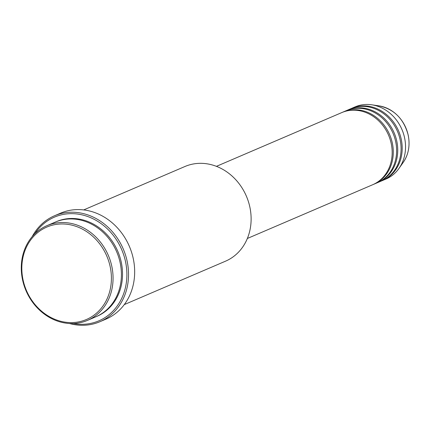 <?xml version="1.0" encoding="UTF-8"?>
<svg xmlns="http://www.w3.org/2000/svg" width="430" height="430" viewBox="0 0 430 430"><rect width="100%" height="100%" fill="white"/><g stroke="black" fill="none" stroke-linecap="round" stroke-linejoin="round"><path stroke-width="0.64" d="M247.357 238.478L372.681 184.733A39.243 34.12 -113.2 0 0 391.176 143.346A39.243 34.12 -113.2 0 0 341.748 112.601L216.424 166.346M373.235 184.492A39.243 34.12 -113.2 0 0 373.794 184.26A39.243 34.12 -113.2 0 0 392.289 142.868A39.243 34.12 -113.2 0 0 342.861 112.128A39.243 34.12 -113.2 0 0 342.307 112.37M373.794 184.26L377.131 182.825A39.243 34.12 -113.2 0 0 395.632 141.438A39.243 34.12 -113.2 0 0 346.204 110.693L342.861 112.128M377.685 182.583A39.243 34.12 -113.2 0 0 378.244 182.347A39.243 34.12 -113.2 0 0 396.745 140.959A39.243 34.12 -113.2 0 0 347.316 110.214A39.243 34.12 -113.2 0 0 346.763 110.462M378.244 182.347L381.587 180.917A39.243 34.12 -113.2 0 0 400.083 139.53A39.243 34.12 -113.2 0 0 350.654 108.785L347.316 110.214M382.141 180.67A39.243 34.12 -113.2 0 0 382.7 180.439A39.243 34.12 -113.2 0 0 401.195 139.051A39.243 34.12 -113.2 0 0 351.767 108.306A39.243 34.12 -113.2 0 0 351.213 108.553M110.128 266.466A50.278 43.715 -113.2 0 0 55.965 224.439A50.278 43.715 -113.2 0 0 23.102 280.102A50.278 43.715 -113.2 0 0 77.266 322.129A50.278 43.715 -113.2 0 0 110.128 266.466M22.596 280.032A51.503 44.784 66.8 0 1 46.87 225.707A51.503 44.784 66.8 0 1 111.746 266.057A51.503 44.784 66.8 0 1 87.473 320.382A51.503 44.784 66.8 0 1 22.596 280.032M124.286 304.596L225.535 261.177A51.503 44.784 -113.2 0 0 249.808 206.857A51.503 44.784 -113.2 0 0 184.938 166.507L83.689 209.921M73.283 323.537A56.411 49.047 -113.2 0 0 125.458 261.338A56.411 49.047 -113.2 0 0 85.328 215.736A56.411 49.047 -113.2 0 0 34.803 233.812M32.223 236.581A57.636 50.116 66.8 0 1 54.476 215.774A57.636 50.116 66.8 0 1 127.076 260.929A57.636 50.116 66.8 0 1 99.905 321.721A57.636 50.116 66.8 0 1 69.493 323.5M87.473 320.382L95.82 316.802A51.503 44.784 -113.2 0 0 120.099 262.477A51.503 44.784 -113.2 0 0 55.223 222.127L46.87 225.707M99.905 321.721L106.033 319.092A57.636 50.116 -113.2 0 0 133.198 258.306A57.636 50.116 -113.2 0 0 60.598 213.151L54.476 215.774M382.7 180.439L386.038 179.004A39.243 34.12 -113.2 0 0 399.002 168.399A39.243 34.12 -113.2 0 0 404.539 137.616A39.243 34.12 -113.2 0 0 371.73 104.796A39.243 34.12 -113.2 0 0 355.11 106.876L351.767 108.306M408.151 135.042A34.884 30.331 -113.2 0 0 378.981 105.866C394.031 109.064 403.765 118.782 408.177 135.004C410.247 145.308 408.597 154.44 403.227 162.406A34.884 30.331 -113.2 0 0 408.151 135.042M55.782 221.896A51.503 44.784 66.8 0 1 121.212 261.999A51.503 44.784 66.8 0 1 96.374 316.561M378.981 105.866L371.73 104.796M403.227 162.406L399.002 168.399"/></g></svg>
